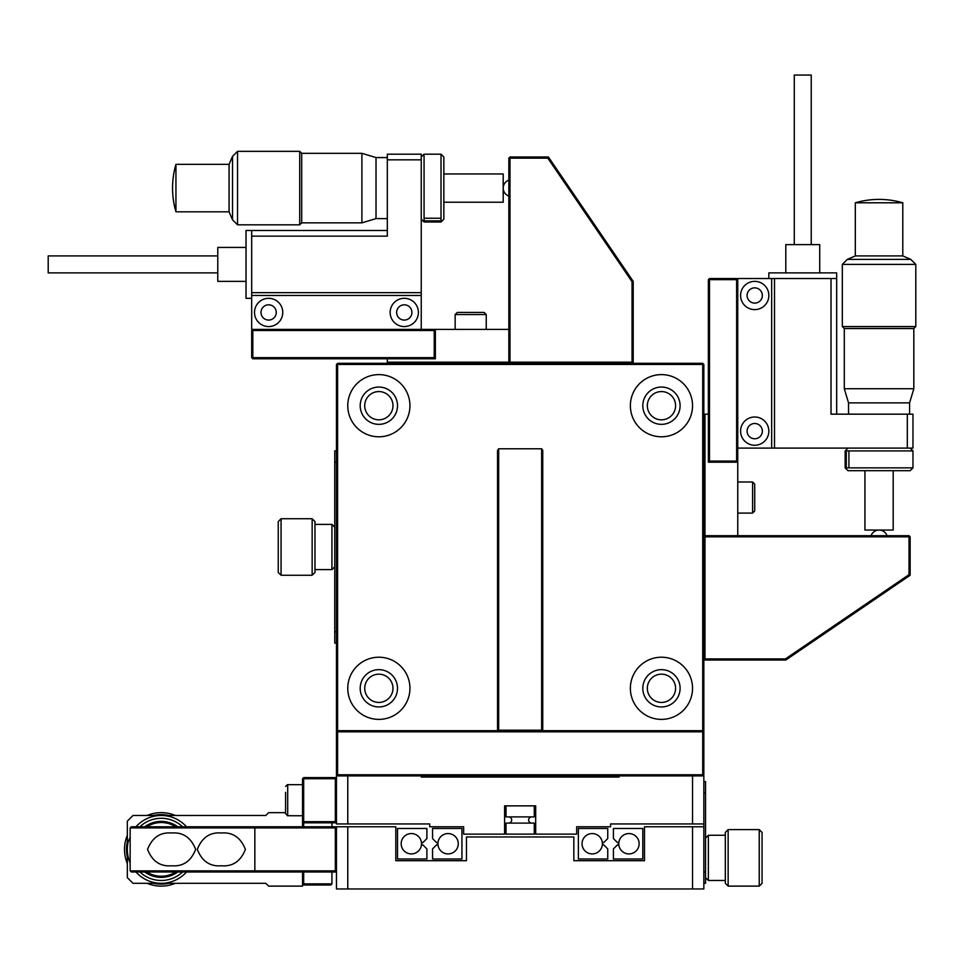 <?xml version="1.0" encoding="UTF-8"?>
<svg xmlns="http://www.w3.org/2000/svg" width="964" height="964" viewBox="0 0 964 964"><rect width="100%" height="100%" fill="white"/><g stroke="black" fill="none" stroke-linecap="round" stroke-linejoin="round"><path stroke-width="1.45" d="M548.408 777.044L548.408 775.912M491.893 777.044L491.893 775.912M421.244 295.478L251.676 295.478L251.676 236.132L387.323 236.132L387.323 154.18L421.244 154.18L421.244 329.399L434.234 329.399L435.367 330.519L435.367 358.789L252.809 358.789L252.809 357.656L434.234 357.656L434.234 330.519L252.809 330.519L252.809 357.656L251.676 357.656L251.676 330.519L252.809 329.399L252.809 330.519L251.676 330.519M388.456 363.308L387.323 362.175L508.847 362.175L508.847 158.132L509.98 158.132L509.98 362.175L632.059 362.175L632.059 281.693L547.817 158.132L509.98 158.132L509.98 156.999L548.408 156.999L633.191 281.355L633.191 362.175L632.059 362.175L632.059 363.308L633.191 362.175M435.367 330.519L434.234 330.519L434.234 329.399L508.847 329.399M387.323 362.175L387.323 358.789M435.367 358.789L434.234 357.656M252.809 358.789L251.676 357.656M457.322 312.432L484.121 312.432L457.322 312.432L455.153 314.553L486.242 314.553L484.121 312.432M441.018 221.154L441.018 154.18L443.85 156.999L443.85 219.177L441.018 221.997L441.018 221.154L424.064 221.154L424.064 221.997L441.018 221.997M421.244 156.999L424.064 154.18L424.064 221.154M424.064 218.25L441.018 218.25M441.319 220.864L423.774 220.864M443.85 202.223L503.196 202.223L503.196 173.954L443.85 173.954M217.768 272.872L48.2 272.872L48.2 255.918L217.768 255.918M246.025 281.355L217.768 281.355L217.768 247.435L246.025 247.435M251.676 298.31L246.025 298.31L246.025 230.48L387.323 230.48M390.155 312.432A14.135 14.135 0 0 0 404.278 326.567A14.135 14.135 0 0 0 418.412 312.432A14.135 14.135 0 0 0 404.278 298.31A14.135 14.135 0 0 0 390.155 312.432M254.508 312.432A14.135 14.135 0 0 0 268.631 326.567A14.135 14.135 0 0 0 282.765 312.432A14.135 14.135 0 0 0 268.631 298.31A14.135 14.135 0 0 0 254.508 312.432M396.65 312.432A7.628 7.628 0 0 0 404.278 320.072A7.628 7.628 0 0 0 411.917 312.432A7.628 7.628 0 0 0 404.278 304.805A7.628 7.628 0 0 0 396.65 312.432M261.003 312.432A7.628 7.628 0 0 0 268.631 320.072A7.628 7.628 0 0 0 276.258 312.432A7.628 7.628 0 0 0 268.631 304.805A7.628 7.628 0 0 0 261.003 312.432M387.323 218.611L376.02 218.611L361.898 222.853L361.898 153.324L301.696 153.324L301.696 222.853L299.72 224.829L299.72 151.348L237.542 151.348L237.542 224.829L299.72 224.829M232.541 156.349L229.071 164.35L229.071 211.827L232.541 219.828L232.541 156.349L237.542 151.348M376.02 218.611L376.02 157.566L361.898 153.324M175.942 188.088L175.942 164.35A84.784 84.784 0 0 0 175.942 211.827L175.942 188.088M251.676 236.132L251.676 230.48M421.244 329.399L251.676 329.399L251.676 295.478M421.244 292.658L251.676 292.658M421.244 159.831L387.323 159.831M632.059 281.693L633.191 281.355M509.98 363.308L509.98 362.175L508.847 362.175L509.98 363.308M547.817 158.132L548.408 156.999M508.847 158.132L509.98 156.999M675.583 688.308A14.135 14.135 0 0 0 661.461 674.173A14.135 14.135 0 0 0 647.326 688.308A14.135 14.135 0 0 0 661.461 702.431A14.135 14.135 0 0 0 675.583 688.308M392.975 688.308A14.135 14.135 0 0 0 378.852 674.173A14.135 14.135 0 0 0 364.717 688.308A14.135 14.135 0 0 0 378.852 702.431A14.135 14.135 0 0 0 392.975 688.308M675.583 405.699A14.135 14.135 0 0 0 661.461 391.565A14.135 14.135 0 0 0 647.326 405.699A14.135 14.135 0 0 0 661.461 419.822A14.135 14.135 0 0 0 675.583 405.699M392.975 405.699A14.135 14.135 0 0 0 378.852 391.565A14.135 14.135 0 0 0 364.717 405.699A14.135 14.135 0 0 0 378.852 419.822A14.135 14.135 0 0 0 392.975 405.699M336.46 643.084L334.761 643.084L334.761 450.911L336.46 450.911M281.066 575.255L278.247 572.435L278.247 521.56L281.066 518.74L281.066 575.255L312.155 575.255L312.155 518.74L314.975 521.56L314.975 572.435L312.155 575.255M334.761 527.212L331.941 524.392L331.941 569.604L334.761 566.784M281.066 518.74L312.155 518.74M314.975 569.604L331.941 569.604M314.975 524.392L331.941 524.392M771.67 448.091L771.67 278.524L831.016 278.524L831.016 414.171L912.968 414.171L912.968 448.091L737.761 448.091L737.761 461.081L736.629 462.214L708.371 462.214L708.371 279.656L709.492 279.656L709.492 461.081L736.629 461.081L736.629 279.656L709.492 279.656L709.492 278.524L736.629 278.524L737.761 279.656L736.629 279.656L736.629 278.524M703.841 415.303L704.973 414.171L704.973 535.695L909.016 535.695L909.016 536.827L704.973 536.827L704.973 658.906L785.455 658.906L909.016 574.664L909.016 536.827L910.149 536.827L910.149 575.255L785.805 660.039L704.973 660.039L704.973 658.906L703.841 658.906L704.973 660.039M736.629 462.214L736.629 461.081L737.761 461.081L737.761 535.695M704.973 414.171L708.371 414.171M708.371 462.214L709.492 461.081M708.371 279.656L709.492 278.524M754.716 484.169L754.716 510.968L752.595 513.089L752.595 482L754.716 484.121M754.716 502.184L754.716 505.678M846.006 467.865L912.968 467.865L910.149 470.697L847.971 470.697L845.151 467.865L846.006 467.865L846.006 450.911L845.151 450.911L845.151 467.865M910.149 448.091L912.968 450.911L846.006 450.911M848.91 450.911L848.91 467.865M846.284 468.167L846.284 450.622M864.937 470.697L864.937 530.043L893.194 530.043L893.194 470.697M794.276 244.615L794.276 75.047L811.23 75.047L811.23 244.615M785.805 272.872L785.805 244.615L819.713 244.615L819.713 272.872M768.85 278.524L768.85 272.872L836.668 272.872L836.668 414.171M754.716 417.002A14.135 14.135 0 0 0 740.581 431.137A14.135 14.135 0 0 0 754.716 445.26A14.135 14.135 0 0 0 768.85 431.137A14.135 14.135 0 0 0 754.716 417.002M754.716 281.355A14.135 14.135 0 0 0 740.581 295.478A14.135 14.135 0 0 0 754.716 309.613A14.135 14.135 0 0 0 768.85 295.478A14.135 14.135 0 0 0 754.716 281.355M754.716 423.497A7.628 7.628 0 0 0 747.088 431.137A7.628 7.628 0 0 0 754.716 438.765A7.628 7.628 0 0 0 762.343 431.137A7.628 7.628 0 0 0 754.716 423.497M754.716 287.85A7.628 7.628 0 0 0 747.088 295.478A7.628 7.628 0 0 0 754.716 303.106A7.628 7.628 0 0 0 762.343 295.478A7.628 7.628 0 0 0 754.716 287.85M848.537 414.171L848.537 402.868L844.295 388.745L913.824 388.745L913.824 328.543L844.295 328.543L842.319 326.567L915.8 326.567L915.8 264.389L842.319 264.389L842.319 326.567M910.799 259.388L902.798 255.918L855.321 255.918L847.32 259.388L910.799 259.388L915.8 264.389M848.537 402.868L909.582 402.868L913.824 388.745M879.06 202.789L902.798 202.789A84.784 84.784 0 0 0 855.321 202.789L879.06 202.789M831.016 278.524L836.668 278.524M737.761 448.091L737.761 278.524L771.67 278.524M774.502 448.091L774.502 278.524M907.317 448.091L907.317 414.171M785.455 658.906L785.805 660.039M703.841 536.827L704.973 536.827L704.973 535.695L703.841 536.827M909.016 574.664L910.149 575.255M909.016 535.695L910.149 536.827M508.57 823.099A3.109 3.109 0 0 0 511.679 820.003A3.109 3.109 0 0 0 508.57 816.894M531.742 823.099A3.109 3.109 0 0 1 528.634 820.003A3.109 3.109 0 0 1 531.742 816.894M534.285 823.099L506.016 823.099L506.016 834.125L534.285 834.125L534.285 823.099M506.016 805.868L506.016 816.894L534.285 816.894L534.285 805.868M336.46 850.802L336.46 836.668M336.46 826.775L395.806 826.775L395.806 860.695L466.456 860.695L466.456 836.957L573.845 836.957L573.845 860.695L644.494 860.695L644.494 826.775L703.841 826.775L703.841 888.953L336.46 888.953L336.46 826.775L336.46 888.953M618.78 843.741A10.17 10.17 0 0 0 628.95 853.911A10.17 10.17 0 0 0 639.132 843.741A10.17 10.17 0 0 0 628.95 833.559A10.17 10.17 0 0 0 618.78 843.741M618.876 845.103A1.41 1.41 0 0 1 617.538 844.777L613.417 848.898L613.417 858.996L642.807 858.996L642.807 828.474L613.417 828.474L613.417 838.572L617.538 842.693A1.41 1.41 0 0 1 618.876 842.367M582.039 843.741A10.17 10.17 0 0 0 592.221 853.911A10.17 10.17 0 0 0 602.392 843.741A10.17 10.17 0 0 0 592.221 833.559A10.17 10.17 0 0 0 582.039 843.741M602.295 842.367A1.41 1.41 0 0 1 603.633 842.693L607.754 838.572L607.754 828.474L578.364 828.474L578.364 858.996L607.754 858.996L607.754 848.898L603.633 844.777A1.41 1.41 0 0 1 602.295 845.103M437.909 843.741A10.17 10.17 0 0 0 448.091 853.911A10.17 10.17 0 0 0 458.262 843.741A10.17 10.17 0 0 0 448.091 833.559A10.17 10.17 0 0 0 437.909 843.741M438.005 845.103A1.41 1.41 0 0 1 436.668 844.777L432.547 848.898L432.547 858.996L461.937 858.996L461.937 828.474L432.547 828.474L432.547 838.572L436.668 842.693A1.41 1.41 0 0 1 438.005 842.367M401.181 843.741A10.17 10.17 0 0 0 411.351 853.911A10.17 10.17 0 0 0 421.521 843.741A10.17 10.17 0 0 0 411.351 833.559A10.17 10.17 0 0 0 401.181 843.741M421.437 842.367A1.41 1.41 0 0 1 422.762 842.693L426.895 838.572L426.895 828.474L397.505 828.474L397.505 858.996L426.895 858.996L426.895 848.898L422.762 844.777A1.41 1.41 0 0 1 421.437 845.103M421.244 777.044L619.069 777.044L619.069 775.912L421.244 775.912L421.244 777.044M617.936 777.044L619.069 777.044L617.936 777.044M421.244 775.912L337.593 775.912L336.46 774.779L336.46 364.44L337.593 364.44L337.593 730.688L702.72 730.688L702.72 364.44L337.593 364.44L337.593 363.308L702.72 363.308L703.841 364.44L703.841 774.779L702.72 774.779L702.72 731.821L337.593 731.821L337.593 774.779L702.72 774.779L702.72 775.912L703.841 775.912L703.841 823.955L692.538 823.955L692.538 775.912L619.069 775.912M347.763 775.912L347.763 823.955L429.715 823.955L429.715 826.775L463.636 826.775L463.636 834.125L504.606 834.125L504.606 805.868L535.695 805.868L535.695 834.125L576.677 834.125L576.677 826.775L610.586 826.775L610.586 823.955L692.538 823.955M347.763 823.955L336.46 823.955L336.46 775.912L337.593 775.912L337.593 774.779L336.46 774.779M703.841 781.563L705.54 781.563L705.54 883.301L703.841 883.301M703.841 823.955L703.841 826.775M759.234 829.606L762.066 832.426L762.066 883.301L759.234 886.121L759.234 829.606L728.145 829.606L728.145 886.121L725.326 883.301L725.326 832.426L728.145 829.606M725.326 835.258L708.371 835.258L708.371 880.469L705.54 877.65M303.672 871.998L303.672 883.868L331.941 883.868L330.809 885L303.672 885L302.539 883.868L302.539 871.998M335.327 822.822L335.327 821.69L336.46 821.69L335.327 822.822L302.539 822.822L302.539 778.731L303.672 778.731L303.672 821.69L335.327 821.69L335.327 778.731L303.672 778.731L303.672 777.611L335.327 777.611L336.46 778.731L335.327 778.731L335.327 777.611M302.539 826.775L302.539 822.822L303.672 821.69M331.941 883.868L331.941 871.998M331.941 826.775L331.941 822.822M303.672 822.822L303.672 826.775M302.539 778.731L303.672 777.611M303.672 885L303.672 883.868L302.539 883.868L302.539 886.121L268.631 886.121L265.811 883.301L132.984 883.301L127.332 877.65L127.332 821.123L132.984 815.472L265.811 815.472L268.631 812.652L285.585 812.652M302.539 784.672L287.706 784.672L287.706 815.761L285.585 813.64L285.585 792.348M285.585 802.289L285.585 794.42M144.757 826.775A27.98 27.98 0 0 1 177.725 826.775M175.725 826.775A26.847 26.847 0 0 0 146.769 826.775M139.9 871.998A31.089 31.089 0 0 0 182.582 871.998M130.152 862.937A33.909 33.909 0 0 1 128.176 841.837L130.152 837.294M186.522 871.998A33.909 33.909 0 0 1 135.96 871.998M135.96 826.775A33.909 33.909 0 0 1 186.522 826.775M177.725 871.998A27.98 27.98 0 0 1 144.757 871.998M182.582 826.775A31.089 31.089 0 0 0 139.9 826.775M146.769 871.998A26.847 26.847 0 0 0 175.725 871.998M175.376 883.301A36.74 36.74 0 0 1 147.106 883.301M127.332 863.515A36.74 36.74 0 0 1 127.332 835.258M147.106 815.472A36.74 36.74 0 0 1 175.376 815.472M168.869 883.301A34.764 34.764 0 0 1 153.613 883.301M127.332 857.02A34.764 34.764 0 0 1 127.332 841.753M153.613 815.472A34.764 34.764 0 0 1 168.869 815.472M221.346 865.78C232.71 866.708 240.723 861.25 245.386 849.392C240.723 837.523 232.71 832.065 221.346 832.992C209.983 832.065 201.97 837.523 197.307 849.392C201.97 861.25 209.983 866.708 221.346 865.78M171.604 865.78C182.967 866.708 190.98 861.25 195.644 849.392C190.98 837.523 182.967 832.065 171.604 832.992C160.241 832.065 152.228 837.523 147.564 849.392C152.228 861.25 160.241 866.708 171.604 865.78M335.327 871.998L336.46 870.866L335.327 870.866L335.327 871.998L131.285 871.998L130.152 870.866L335.327 870.866L335.327 827.907L130.152 827.907L131.285 826.775L335.327 826.775L336.46 827.907L335.327 827.907L335.327 826.775M254.845 871.998L254.845 826.775M130.152 870.866L130.152 827.907M692.538 688.308A31.089 31.089 0 0 0 661.461 657.219A31.089 31.089 0 0 0 630.372 688.308A31.089 31.089 0 0 0 661.461 719.385A31.089 31.089 0 0 0 692.538 688.308M680.102 688.308A18.653 18.653 0 0 0 661.461 669.655A18.653 18.653 0 0 0 642.807 688.308A18.653 18.653 0 0 0 661.461 706.949A18.653 18.653 0 0 0 680.102 688.308M409.941 688.308A31.089 31.089 0 0 0 378.852 657.219A31.089 31.089 0 0 0 347.763 688.308A31.089 31.089 0 0 0 378.852 719.385A31.089 31.089 0 0 0 409.941 688.308M397.505 688.308A18.653 18.653 0 0 0 378.852 669.655A18.653 18.653 0 0 0 360.199 688.308A18.653 18.653 0 0 0 378.852 706.949A18.653 18.653 0 0 0 397.505 688.308M409.941 405.699A31.089 31.089 0 0 0 378.852 374.61A31.089 31.089 0 0 0 347.763 405.699A31.089 31.089 0 0 0 378.852 436.788A31.089 31.089 0 0 0 409.941 405.699M397.505 405.699A18.653 18.653 0 0 0 378.852 387.046A18.653 18.653 0 0 0 360.199 405.699A18.653 18.653 0 0 0 378.852 424.353A18.653 18.653 0 0 0 397.505 405.699M692.538 405.699A31.089 31.089 0 0 0 661.461 374.61A31.089 31.089 0 0 0 630.372 405.699A31.089 31.089 0 0 0 661.461 436.788A31.089 31.089 0 0 0 692.538 405.699M680.102 405.699A18.653 18.653 0 0 0 661.461 387.046A18.653 18.653 0 0 0 642.807 405.699A18.653 18.653 0 0 0 661.461 424.353A18.653 18.653 0 0 0 680.102 405.699M702.72 363.308L702.72 364.44L703.841 364.44M337.593 363.308L336.46 364.44M703.841 774.779L702.72 775.912L692.538 775.912M336.46 731.821L337.593 731.821L337.593 730.688L336.46 731.821M702.72 731.821L703.841 731.821L702.72 730.688L702.72 731.821M541.635 448.778L498.677 448.778L498.677 730.206L541.635 730.206L541.635 448.778L542.756 450.381L542.756 729.567L541.635 730.688L542.756 729.567M497.545 729.567L498.677 730.688L497.545 729.567L497.545 450.381L498.677 448.778M334.761 462.214L336.46 462.214M334.761 631.781L336.46 631.781M692.538 888.953L692.538 826.775M347.763 826.775L347.763 888.953M705.54 792.866L703.841 792.866M705.54 871.998L703.841 871.998M508.847 180.099A8.483 8.483 0 0 0 508.847 196.078M455.153 329.399L455.153 314.553M486.242 329.399L486.242 314.553M441.018 154.18L424.064 154.18M421.244 219.177L424.064 221.997M301.696 153.324L299.72 151.348M387.323 157.566L376.02 157.566M229.071 164.35L175.942 164.35M229.071 211.827L175.942 211.827M361.898 222.853L301.696 222.853M232.541 219.828L237.542 224.829M887.049 535.695A8.483 8.483 0 0 0 871.07 535.695M737.761 482L752.595 482M737.761 513.089L752.595 513.089M912.968 467.865L912.968 450.911M847.971 448.091L845.151 450.911M913.824 328.543L915.8 326.567M909.582 414.171L909.582 402.868M902.798 255.918L902.798 202.789M855.321 255.918L855.321 202.789M844.295 388.745L844.295 328.543M847.32 259.388L842.319 264.389M759.234 886.121L728.145 886.121M725.326 880.469L708.371 880.469M705.54 838.078L708.371 835.258M302.539 815.761L287.32 815.725M287.344 784.708L285.609 786.467"/></g></svg>
